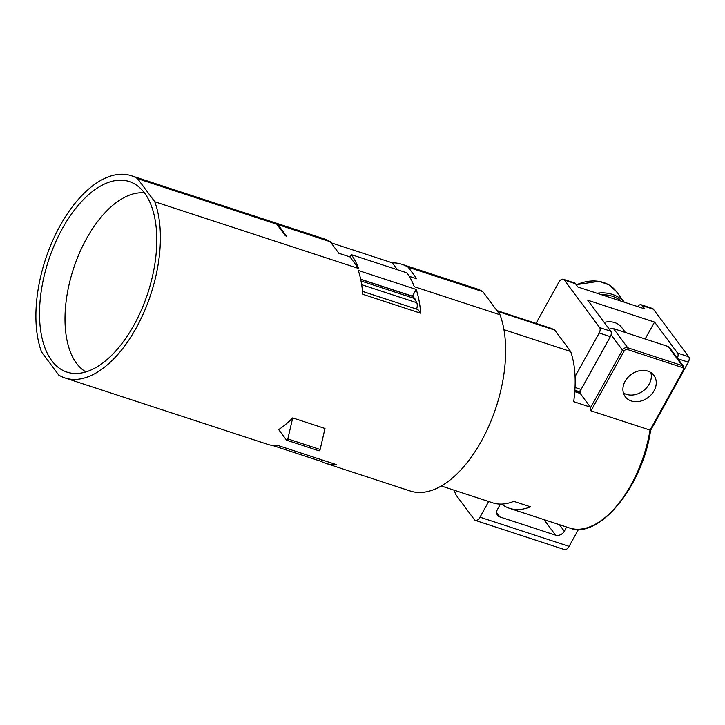 <?xml version="1.0" encoding="UTF-8"?>
<svg xmlns="http://www.w3.org/2000/svg" width="725" height="725" viewBox="0 0 725 725"><rect width="100%" height="100%" fill="white"/><g stroke="black" fill="none" stroke-linecap="round" stroke-linejoin="round"><path stroke-width="1.09" d="M441.262 485.995L492.719 502.842A92.012 47.968 -71.9 0 0 513.753 501.347L530.455 506.811A92.012 47.968 -71.9 0 1 509.421 508.307A92.012 47.968 -71.9 0 1 502.189 504.573L502.47 504.056M650.425 430.224L590.993 410.812L590.222 408.284A92.012 47.968 -71.9 0 0 590.386 407.133L573.683 401.659A92.012 47.968 -71.9 0 0 570.666 351.525L503.938 329.685M496.879 310.572L549.976 327.954A92.012 47.968 108.1 0 1 554.725 330.074L570.666 351.525M409.281 276.343L416.803 278.799L408.211 267.253A106.43 55.49 -71.9 0 0 401.886 264.299L476.506 288.731A106.43 55.49 108.1 0 1 482.832 291.686L500.005 314.777L414.247 286.701A106.43 55.49 -71.9 0 0 406.933 272.863L351.253 254.629L349.976 256.922L358.567 268.477L154.76 201.749L137.587 178.649L276.805 224.224L285.387 235.779L286.502 236.142L277.911 224.596A106.43 55.49 108.1 0 0 271.585 221.642A106.43 55.49 108.1 0 0 271.023 221.469M271.585 221.642L323.93 238.779A106.43 55.49 -71.9 0 1 330.256 241.733L338.847 253.279L349.976 256.922M330.256 241.733L277.911 224.596M482.832 291.686L408.211 267.253M358.567 268.477A106.43 55.49 -71.9 0 0 351.253 254.629M276.805 224.224A106.43 55.49 -71.9 0 0 270.47 221.279L131.261 175.704A106.43 55.49 -71.9 0 0 57.103 231.347A106.43 55.49 -71.9 0 0 41.533 351.942L58.707 375.042A106.43 55.49 -71.9 0 0 65.032 377.988A106.43 55.49 -71.9 0 0 139.191 322.344A106.43 55.49 -71.9 0 0 154.76 201.749M137.587 178.649A106.43 55.49 -71.9 0 0 131.261 175.704M500.005 314.777A106.43 55.49 108.1 0 1 484.436 435.372A106.43 55.49 108.1 0 1 410.278 491.024L325.634 463.311A106.43 55.49 108.1 0 1 320.93 461.299L272.7 445.513M287.843 438.924L320.142 449.491L324.99 428.484L292.692 417.917A106.43 55.49 -71.9 0 1 278.681 429.599L286.466 440.075A1.377 0.716 -71.9 0 0 286.674 440.229A1.377 0.716 -71.9 0 0 287.843 438.924L292.692 417.917M325.634 463.311A106.43 55.49 108.1 0 0 336.699 464.725L278.79 445.766A106.43 55.49 -71.9 0 1 267.724 444.353L65.032 377.988M416.195 289.438L358.286 270.479A106.43 55.49 -71.9 0 1 362.763 294.278L420.672 313.236A106.43 55.49 108.1 0 0 416.195 289.438L412.462 296.181L360.651 279.225M320.142 449.491A1.377 0.716 108.1 0 1 318.973 450.805A1.377 0.716 108.1 0 1 318.764 450.642M321.746 459.831L320.93 461.299M362.518 291.396L417.908 309.53L420.672 313.236M609.498 329.494A4.123 3.299 -36.6 0 1 613.486 328.615L668.051 346.478A4.123 3.299 -36.6 0 1 669.447 347.465L683.684 366.614A4.123 3.299 -36.6 0 0 682.288 365.627A1.377 0.716 108.1 0 1 682.143 367.439A2.746 2.202 -36.6 0 1 683.095 370.457L650.017 430.133A92.012 47.968 -71.9 0 1 569.56 527.999L509.421 508.307M631.321 400.961A17.853 14.292 -36.6 0 1 625.258 396.693A17.853 14.292 -36.6 0 1 627.696 377.662A17.853 14.292 -36.6 0 1 647.86 371.127A17.853 14.292 -36.6 0 1 653.914 375.396A17.853 14.292 -36.6 0 1 651.485 394.427A17.853 14.292 -36.6 0 1 631.321 400.961M650.851 372.541A17.853 14.292 -36.6 0 1 644.752 389.66A17.853 14.292 -36.6 0 1 626.409 394.364A17.853 14.292 -36.6 0 1 623.409 392.941M574.78 391.681L580.227 393.467L590.386 407.133M580.227 393.467A72.092 37.591 -71.9 0 0 580.163 390.702M554.725 330.074L497.432 311.324M397.4 269.736L392.279 262.84L331.053 242.793M401.886 264.299A106.43 55.49 -71.9 0 0 392.279 262.84M361.666 284.689L416.784 302.733A6.869 3.58 108.1 0 1 416.594 309.095M416.784 302.733L413.449 296.652L360.688 279.379M361.014 280.983L414.927 298.627M144.583 193.067A100.249 52.263 108.1 0 1 143.903 303.956A100.249 52.263 108.1 0 1 73.261 373.393A100.249 52.263 108.1 0 1 51.711 360.624A100.249 52.263 108.1 0 1 57.221 238.607A100.249 52.263 108.1 0 1 135.176 184.277A100.249 52.263 108.1 0 1 144.583 193.067M85.885 371.916A94.758 49.4 108.1 0 1 76.524 363.325A94.758 49.4 108.1 0 1 77.358 258.046A94.758 49.4 108.1 0 1 144.483 192.932M625.485 332.548L621.76 327.546A20.599 16.494 143.4 0 0 614.773 322.616A20.599 16.494 143.4 0 0 604.224 322.398M574.843 390.902L580.217 392.66M574.889 390.249L578.342 391.382A4.123 2.148 -71.9 0 0 581.097 389.443L610.359 336.654A4.123 2.148 -71.9 0 0 610.794 331.234L587.721 300.204L654.548 322.081L645.168 338.992M500.404 504.102L497.486 509.367A6.869 5.501 -36.6 0 0 497.54 515.285A6.869 5.501 -36.6 0 0 499.869 516.934L555.558 535.159L544.013 519.635M566.633 527.039L564.304 531.244A6.869 5.501 -36.6 0 1 555.558 535.159M578.541 529.304L569.08 546.369A6.869 3.58 108.1 0 1 564.494 549.595L475.401 520.423A6.869 3.58 -71.9 0 0 479.986 517.197L488.677 501.519M653.415 309.222L642.278 305.578A6.869 3.58 -71.9 0 0 641.235 304.79L652.373 308.433A6.869 3.58 108.1 0 1 653.415 309.222L688.75 356.754A4.123 2.148 108.1 0 1 688.315 362.174L684.128 369.741M610.359 336.654L599.222 333.011A4.123 2.148 -71.9 0 0 599.657 327.582L564.322 280.049A6.869 3.58 -71.9 0 0 563.271 279.27A6.869 3.58 -71.9 0 0 558.685 282.487L536.029 323.368A4.123 2.148 108.1 0 1 536.011 323.386M677.377 358.132A4.123 2.148 -71.9 0 0 677.612 353.111L654.548 322.081M563.271 279.27L574.408 282.913A6.869 3.58 -71.9 0 1 575.46 283.702L577.907 287L621.107 301.147L644.733 308.877L642.278 305.578M641.235 304.79A6.869 3.58 -71.9 0 0 637.619 306.548M599.222 333.011L575.079 376.565M454.367 490.281A27.468 14.319 108.1 0 0 456.215 495.238L474.349 519.635A6.869 3.58 -71.9 0 0 475.401 520.423M613.486 328.615L627.714 347.764A1.377 0.716 108.1 0 1 627.569 349.568L682.143 367.439M611.084 334.796L622.467 350.112A4.123 3.299 -36.6 0 1 627.714 347.764L682.288 365.627L668.051 346.478M590.222 408.284L622.467 350.112L624.071 351.136A2.746 2.202 -36.6 0 1 627.569 349.568M683.72 370.167L683.095 370.457M590.993 410.812L624.071 351.136M499.869 516.934L496.643 512.584M564.304 531.244L559.428 524.683M569.08 546.369L479.986 517.197M610.794 331.234L599.657 327.582M688.315 362.174L677.839 358.748M688.75 356.754L677.612 353.111M575.46 283.702L564.322 280.049M621.107 301.147A36.395 29.136 143.4 0 0 612.272 296.217A36.395 29.136 143.4 0 0 601.533 294.731M624.216 302.162A37.763 30.242 143.4 0 0 612.417 294.413A37.763 30.242 143.4 0 0 596.974 293.244M576.185 284.68L599.104 281.3L608.982 284.898L616.395 291.559A37.763 30.242 143.4 0 0 603.59 282.523A37.763 30.242 143.4 0 0 576.339 284.889M581.097 389.443L575.043 387.467M286.674 440.229L318.973 450.805M569.56 527.999C598.551 539.953 642.522 486.973 650.633 430.315L683.802 370.466L683.684 366.614M616.395 291.559L624.307 302.189"/></g></svg>
